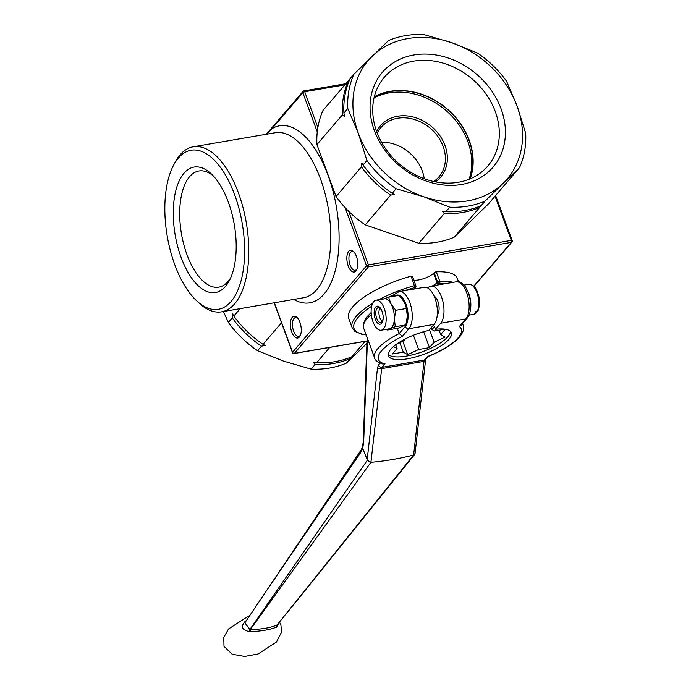 <?xml version="1.0" encoding="UTF-8"?>
<svg xmlns="http://www.w3.org/2000/svg" width="691" height="691" viewBox="0 0 691 691"><rect width="100%" height="100%" fill="white"/><g stroke="black" fill="none" stroke-linecap="round" stroke-linejoin="round"><path stroke-width="1.04" d="M383.168 317.592A7.489 3.533 80.3 0 1 380.75 322.438A7.489 3.533 80.3 0 1 377.424 319.916A7.489 3.533 80.3 0 1 375.8 312.263A7.489 3.533 80.3 0 1 378.21 307.685A7.489 3.533 80.3 0 1 382.114 311.442M379.92 308.212A7.489 3.533 -99.7 0 0 380.568 319.372A7.489 3.533 -99.7 0 0 382.183 321.375M376.146 321.125A9.13 4.301 -99.7 0 0 380.706 324.044A9.13 4.301 -99.7 0 0 383.168 317.929A9.13 4.301 -99.7 0 0 382.002 311.131A9.13 4.301 -99.7 0 0 375.23 307.702A9.13 4.301 -99.7 0 0 376.146 321.125M374.479 325.064A15.219 7.178 80.3 0 1 371.179 309.516A15.219 7.178 80.3 0 1 376.077 300.196A15.219 7.178 80.3 0 1 385.725 313.99A15.219 7.178 80.3 0 1 381.225 330.203A15.219 7.178 80.3 0 1 374.479 325.064M383.514 299.022L388.592 297.165L391.028 303.928A15.219 7.178 80.3 0 1 394.371 318.706A15.219 7.178 80.3 0 1 390.19 328.57L387.478 330.022L386.77 329.253M376.077 300.196L384.282 298.788A15.219 7.178 80.3 0 1 391.028 303.928L395.831 310.294L394.371 318.706L395.269 326.722L390.19 328.57A15.219 7.178 80.3 0 1 389.43 328.795L381.225 330.203M387.478 330.022L398.085 328.199L405.876 324.9L407.345 316.115A15.219 7.178 80.3 0 0 405.401 304.783L403.993 301.708L399.199 295.342L388.592 297.165M407.336 316.487L406.429 308.471L405.332 304.61M406.429 308.471L395.831 310.294M405.876 324.9L395.269 326.722M477.058 311.157L476.332 312.729L475.011 312.954A15.219 7.178 -99.7 0 0 476.013 311.33L478.12 310.553C481.143 300.576 478.854 296.439 477.101 291.179C475.304 286.73 472.497 284.433 468.697 284.303A15.219 7.178 80.3 0 1 476.306 291.187A15.219 7.178 80.3 0 1 477.343 311.105M473.845 314.31L476.332 312.729A15.219 7.178 80.3 0 1 473.845 314.31L469.016 315.139M437.524 285.02A14.001 4.5 159.8 0 0 438.768 283.966L439.398 283.362A1.52 1.011 -92.8 0 0 439.778 281.315A1.52 0.492 159.8 0 0 437.645 282.161A1.52 1.157 46.2 0 0 439.398 283.362A56.325 18.113 -20.2 0 1 446.74 283.44M453.149 282.343A57.845 18.605 159.8 0 0 439.778 281.315L436.289 271.848A1.52 0.492 159.8 0 0 434.164 272.695L437.645 282.161L437.023 282.766A1.52 1.157 46.2 0 0 438.768 283.966M412.346 276.435A1.52 0.492 159.8 0 0 412.389 276.21A1.52 0.492 159.8 0 0 411.18 276.158L414.945 287.56A1.52 1.322 33.1 0 0 415.723 287.041A1.52 1.52 0 0 0 415.878 285.685A1.52 0.492 159.8 0 0 414.66 285.625A57.845 18.605 159.8 0 0 378.901 299.713M372.639 303.289A57.845 18.605 159.8 0 0 352.151 327.733L348.67 318.266A57.845 18.605 -20.2 0 1 411.18 276.158M413.84 280.14A12.481 4.016 159.8 0 0 433.533 273.291L434.164 272.695M436.289 271.848A57.845 18.605 -20.2 0 1 457.243 278.318L458.556 281.893M428.368 356.288L427.392 356.616A44.146 14.2 -20.2 0 0 459.316 326.558L460.871 325.547L467.151 318.214C475.529 308.436 467.695 279 456.017 281.85A19.789 9.329 80.3 0 1 467.772 296.18A19.789 9.329 80.3 0 1 465.829 318.94A3.04 2.496 40.5 0 0 467.151 318.214M427.789 288.035A19.789 9.329 80.3 0 1 430.873 286.16A19.789 9.329 80.3 0 1 442.637 300.499A19.789 9.329 80.3 0 1 440.694 323.25L435.529 329.287A33.488 10.771 -20.2 0 1 451.309 332.716A33.488 10.771 -20.2 0 1 423.6 354.388A33.488 10.771 -20.2 0 1 388.446 355.848A33.488 10.771 -20.2 0 1 428.912 330.419L434.078 324.39A19.789 9.329 -99.7 0 0 436.021 301.63A19.789 9.329 -99.7 0 0 424.257 287.301L399.122 291.611A19.789 9.329 -99.7 0 1 410.886 305.949A19.789 9.329 -99.7 0 1 408.934 328.7A3.04 2.496 -139.5 0 1 405.297 326.446L399.208 333.572L397.282 328.337M402.421 336.318A44.146 14.2 -20.2 0 0 385.051 363.881L382.823 364.019C377.675 362.265 374.937 360.218 374.6 357.869A47.187 15.176 159.8 0 1 399.208 333.572L402.421 336.318L408.934 328.7L434.078 324.39M399.839 342.71L403.302 352.134L407.699 354.647L402.801 341.319M407.699 354.647L418.651 349.508L413.399 335.239M393.525 346.554L397.083 348.584L392.453 353.999L403.302 352.134M397.083 348.584L395.693 344.8M405.41 338.858L403.63 340.931L396.211 344.42M422.434 332.095L416.241 334.15M450.523 331.473A33.488 10.771 -20.2 0 1 422.598 351.684A33.488 10.771 -20.2 0 1 388.23 354.388M445.099 329.192L434.458 331.024L431.961 329.59L434.535 326.584L435.529 329.287M418.651 349.508L429.5 347.642L434.129 342.226L445.082 337.087L440.677 334.574L445.263 329.218M429.5 347.642L423.652 331.74M429.526 329.711L434.129 342.226M440.677 334.574L439.079 330.229M431.961 329.59L431.253 327.681M437.291 314.638A9.899 4.664 -99.7 0 0 437.895 301.38A9.899 4.664 -99.7 0 0 434.121 296.18M362.447 446.982L362.706 448.347L363.665 442.18L367.508 338.616M380.128 363.138L378.504 365.029L377.545 367.707L367.197 459.584L362.706 448.347L361.134 451.879A3.04 2.47 -146 0 1 361.298 449.703A3.04 2.47 -146 0 1 361.307 449.694L265.059 592.869L361.134 451.879M367.197 459.584L367.267 460.336L249.84 629.518L244.864 622.841M264.437 593.802L244.882 622.824M415.049 453.598L425.552 360.339A3.04 1.408 -173.6 0 1 424.006 361.358L413.633 454.998L415.066 453.469M367.267 460.336L370.937 462.322L381.665 368.623A3.04 1.408 -173.6 0 1 377.545 367.707M287.827 611.855L414.738 454.35M250.151 631.66L250.315 629.527L249.84 629.518L249.365 631.609L250.151 631.66C261.302 631.246 270.103 629.734 276.547 627.126L276.953 626.867A3.04 2.298 46.4 0 1 277.307 624.794L277.126 624.914C270.656 627.825 261.716 629.354 250.315 629.527L370.894 462.331M370.937 462.322A304.446 244.528 -143.6 0 0 413.633 454.998L277.126 624.914A3.04 2.401 59.7 0 0 276.547 627.126M276.953 626.867L278.68 623.187M246.471 620.475L245.685 621.002A3.04 1.088 -126.2 0 0 246.031 621.131M245.685 621.002L245.124 621.451A3.04 1.417 -133.8 0 0 245.78 621.503M245.124 621.451C240.485 626.599 241.902 629.976 249.365 631.609M495.05 196.184L511.305 240.373A1.52 0.717 80.3 0 1 511.245 242.386A1.52 1.252 40.5 0 0 511.901 242.023A1.52 1.52 0 0 0 512.178 240.503A1.52 0.492 159.8 0 0 511.305 240.373L368.415 264.895A1.52 0.492 159.8 0 0 366.532 265.785A1.52 1.252 40.5 0 0 368.346 266.907A1.52 0.717 -99.7 0 0 368.415 264.895L348.705 211.308M512.066 240.805A1.52 0.492 159.8 0 0 512.178 240.503L495.62 195.518M317.869 127.515L304.714 91.748A1.52 0.717 -99.7 0 0 303.893 90.91A1.52 0.717 -99.7 0 0 303.651 91.057A1.52 1.252 40.5 0 0 302.822 92.637A1.52 0.492 -20.2 0 1 304.714 91.748L344.8 84.872M345.776 83.723L303.893 90.91A1.52 1.52 0 0 0 302.995 91.419L272.107 127.524A1.52 1.252 40.5 0 0 271.943 128.733L302.822 92.637L317.264 131.895M294.133 353.533A1.52 0.717 -99.7 0 0 294.375 353.386A1.52 1.252 -139.5 0 1 292.552 352.263A1.52 0.492 159.8 0 0 292.448 352.565A1.52 1.52 0 0 0 294.133 353.533L367.007 341.034M266.916 134.158L271.943 128.733A89.813 42.341 -99.7 0 1 337.64 215.221A89.813 42.341 -99.7 0 1 293.761 299.445M299.436 336.958A11.039 5.2 -99.7 0 0 300.144 335.869A11.039 5.2 -99.7 0 0 296.992 317.489A11.039 5.2 -99.7 0 0 290.548 326.99A11.039 5.2 -99.7 0 0 299.436 336.958M355.908 270.941A11.039 5.2 -99.7 0 0 356.616 269.853A11.039 5.2 -99.7 0 0 353.464 251.472A11.039 5.2 -99.7 0 0 347.02 260.973A11.039 5.2 -99.7 0 0 355.908 270.941M230.742 277.722A58.925 27.778 80.3 0 1 228.099 281.436A58.925 27.778 80.3 0 1 219.254 287.059A58.925 27.778 80.3 0 1 183.901 244.934A58.925 27.778 80.3 0 1 189.567 176.706A58.925 27.778 80.3 0 1 199.319 170.927A58.925 27.778 80.3 0 1 213.269 175.894M225.542 286.324A63.641 30.007 -99.7 0 0 229.637 280.071A63.641 30.007 -99.7 0 0 211.446 174.054A63.641 30.007 -99.7 0 0 174.27 228.851A63.641 30.007 -99.7 0 0 225.542 286.324M231.114 301.466A80.674 38.04 80.3 0 1 196.218 300.412A80.674 38.04 80.3 0 1 173.156 166.013A80.674 38.04 80.3 0 1 232.012 188.116A80.674 38.04 80.3 0 1 231.114 301.466M196.218 300.412L198.55 302.623A83.723 39.473 -99.7 0 0 221.543 311.84A83.723 39.473 -99.7 0 0 234.75 303.72A83.723 39.473 -99.7 0 0 242.982 207.447A83.723 39.473 -99.7 0 0 193.221 146.803A83.723 39.473 -99.7 0 0 174.616 163.154L173.156 166.013M300.499 335.075A9.51 4.483 80.3 0 1 300.265 335.377A9.51 4.483 80.3 0 1 298.762 336.301A9.51 4.483 80.3 0 1 293.105 329.408A9.51 4.483 80.3 0 1 294.038 318.473A9.51 4.483 80.3 0 1 295.541 317.549A9.51 4.483 80.3 0 1 297.588 318.128M356.971 269.058A9.51 4.483 80.3 0 1 356.737 269.36A9.51 4.483 80.3 0 1 355.234 270.285A9.51 4.483 80.3 0 1 349.577 263.392A9.51 4.483 80.3 0 1 350.51 252.457A9.51 4.483 80.3 0 1 352.013 251.533A9.51 4.483 80.3 0 1 354.06 252.111M435.416 181.863A39.577 32.503 40.5 0 0 441.938 138.951A39.577 32.503 40.5 0 0 397.671 116.243A39.577 32.503 40.5 0 0 376.69 131.618M377.312 133.285A38.057 31.25 -139.5 0 1 381.13 127.334A38.057 31.25 -139.5 0 1 397.61 118.256A38.057 31.25 -139.5 0 1 437.99 136.671A38.057 31.25 -139.5 0 1 438.966 176.81A38.057 31.25 -139.5 0 1 433.68 181.5M469.12 179.263A65.844 54.071 40.5 0 0 452.432 116.736A65.844 54.071 40.5 0 0 389.085 92.896A65.844 54.071 40.5 0 0 374.038 97.932M381.536 142.216A38.057 31.25 -139.5 0 1 424.205 178.71M413.745 61.128A68.167 55.98 -139.5 0 1 486.93 95.367A68.167 55.98 -139.5 0 1 486.144 167.878A68.167 55.98 -139.5 0 1 458.314 182.277A68.167 55.98 -139.5 0 1 386.865 150.508A68.167 55.98 -139.5 0 1 382.641 79.344A68.167 55.98 -139.5 0 1 413.745 61.128M461.553 184.48A72.875 59.841 40.5 0 0 480.668 77.928A72.875 59.841 40.5 0 0 370.955 96.757A72.875 59.841 40.5 0 0 461.553 184.48M470.234 178.805A66.12 54.295 40.5 0 0 454.056 115.613A66.12 54.295 40.5 0 0 390.121 91.333A66.12 54.295 40.5 0 0 374.315 96.757M503.273 183.201A91.333 74.999 -139.5 0 1 423.894 196.823A91.333 74.999 -139.5 0 1 358.335 133.346A91.333 74.999 -139.5 0 1 372.173 56.247A91.333 74.999 -139.5 0 1 451.551 42.617A91.333 74.999 -139.5 0 1 517.11 106.094A91.333 74.999 -139.5 0 1 503.273 183.201L519.528 167.567L488.658 203.664L454.194 237.203L485.065 201.107L503.273 183.201M374.228 97.111A65.844 54.071 -139.5 0 1 390.216 91.575A65.844 54.071 -139.5 0 1 453.996 115.881A65.844 54.071 -139.5 0 1 469.889 178.952M519.528 167.567A95.902 78.748 -139.5 0 0 525.687 133.225L517.11 106.094L506.572 81.253A95.902 78.748 -139.5 0 0 477.369 52.982L451.551 42.617L423.782 34.55A95.902 78.748 -139.5 0 0 388.42 40.622L353.965 74.162L350.078 78.705A95.902 78.748 -139.5 0 0 343.911 113.048L347.798 108.504L358.335 133.346L366.921 160.476L363.034 165.019L361.834 162.869L361.471 166.842L336.051 196.564L316.927 144.592L342.347 114.879L344.645 116.632L343.911 113.048M349.862 79.18L323.086 110.249A95.902 78.748 -139.5 0 0 316.927 144.592M423.894 196.823L449.703 207.179L445.816 211.722L442.465 211.126L444.253 213.554L418.832 243.267L365.254 224.843L390.674 195.121L394.449 194.465L392.238 193.29L396.124 188.747L423.894 196.823M482.983 204.009L481.178 205.65A95.902 78.748 -139.5 0 1 445.816 211.722M512.264 175.574L514.078 173.942A95.902 78.748 -139.5 0 0 514.294 173.467M454.194 237.203A95.902 78.748 -139.5 0 1 418.832 243.267M365.254 224.843A95.902 78.748 -139.5 0 1 336.051 196.564M479.614 207.481A95.902 78.748 -139.5 0 1 444.253 213.554M390.674 195.121A95.902 78.748 -139.5 0 1 361.471 166.842M392.238 193.29A95.902 78.748 -139.5 0 1 363.034 165.019M485.065 201.107A95.902 78.748 -139.5 0 1 449.703 207.179M396.124 188.747A95.902 78.748 -139.5 0 1 366.921 160.476M347.798 108.504A95.902 78.748 -139.5 0 1 353.965 74.162M342.347 114.879A95.902 78.748 -139.5 0 1 348.506 80.527M366.912 343.401L346.519 363.069L365.098 341.354M353.775 355.053L351.969 356.703A95.902 78.748 40.5 0 1 316.608 362.766L313.256 362.17L315.044 364.598L311.157 369.141L283.388 361.073L257.579 350.708L261.466 346.165L265.24 345.509L263.029 344.343L281.479 322.766M329.728 347.426L316.608 362.766M240.174 308.635L233.826 316.063L232.625 313.913L232.262 317.895L228.375 322.438L223.383 311.52M273.757 302.874A95.902 78.748 40.5 0 0 274.379 303.461M233.826 316.063A95.902 78.748 40.5 0 0 263.029 344.343M232.262 317.895A95.902 78.748 40.5 0 0 261.466 346.165M315.044 364.598A95.902 78.748 40.5 0 0 350.406 358.525M228.375 322.438A95.902 78.748 40.5 0 0 257.579 350.708M311.157 369.141A95.902 78.748 40.5 0 0 346.519 363.069M470.571 308.497A15.219 7.178 -99.7 0 0 468.368 292.552A15.219 7.178 -99.7 0 0 467.548 290.885M404.917 290.617A56.325 18.113 -20.2 0 1 414.945 287.56L414.583 288.112A14.001 4.5 159.8 0 0 414.134 289.037M366.066 334.686A56.325 18.113 -20.2 0 1 371.628 306.26M387.988 297.363A56.325 18.113 -20.2 0 1 394.423 294.556M415.827 285.91A1.52 0.492 159.8 0 0 415.878 285.685L412.389 276.21M415.395 288.821A12.481 4.016 -20.2 0 1 415.058 288.311L415.36 287.594A1.52 1.322 -146.9 0 1 414.583 288.112M433.533 273.291L437.023 282.766A12.481 4.016 -20.2 0 1 432.385 285.901M427.997 356.556C443.173 350.441 453.927 343.626 460.266 336.111C463.488 331.594 464.456 327.992 463.169 325.288A47.187 15.176 159.8 0 0 462.339 323.837M440.694 323.25L465.829 318.94L459.316 326.558M385.051 363.881L382.149 367.284L424.481 360.011L427.392 356.616M371.153 312.539L366.61 317.204L363.371 323.509L363.647 328.113A47.187 15.176 -20.2 0 1 371.317 314.569M399.122 291.611L394.682 294.254A3.04 2.496 40.5 0 0 394.215 296.197M394.958 296.076A16.748 7.895 80.3 0 1 406.282 305.016A16.748 7.895 80.3 0 1 405.297 326.446M367.128 337.588L363.267 441.609A3.04 1.097 2.1 0 0 363.665 442.18M378.504 365.029A3.04 2.496 40.5 0 0 382.149 367.284L381.665 368.623L424.006 361.358L424.481 360.011A3.04 2.496 40.5 0 0 425.803 359.285A3.04 2.496 40.5 0 0 425.811 359.277M425.552 360.322A3.04 1.408 -173.6 0 1 425.552 360.331L425.837 359.234M367.007 340.922L294.375 353.386L368.346 266.907L511.245 242.386L473.758 286.204M345.137 207.645L366.532 265.785L292.552 352.263L274.344 302.77M193.221 146.803L275.251 132.724A83.723 39.473 80.3 0 1 325.012 193.368A83.723 39.473 80.3 0 1 316.78 289.641A83.723 39.473 80.3 0 1 303.574 297.761L221.543 311.84M468.697 284.303L463.868 285.133M366.152 334.919L361.808 334.28L354.777 331.265L352.151 327.733M415.36 287.594L415.723 287.041M456.017 281.85L430.873 286.16M394.682 294.254L392.816 296.439M363.647 328.113L374.6 357.869M362.455 446.973L363.276 441.609M425.803 359.285L428.213 356.47M279.501 622.159L280.909 624.759L281.505 632.222L276.383 642.094L258.14 653.962L244.631 656.45L232.176 654.239L223.996 646.37L223.772 637.352L228.531 629L246.782 617.141L249.261 616.363M361.298 449.703L362.438 447.034M462.547 323.595L463.169 325.288M511.901 242.023L473.948 286.394M292.448 352.565L274.137 302.805M272.081 127.559L266.225 134.279"/></g></svg>
